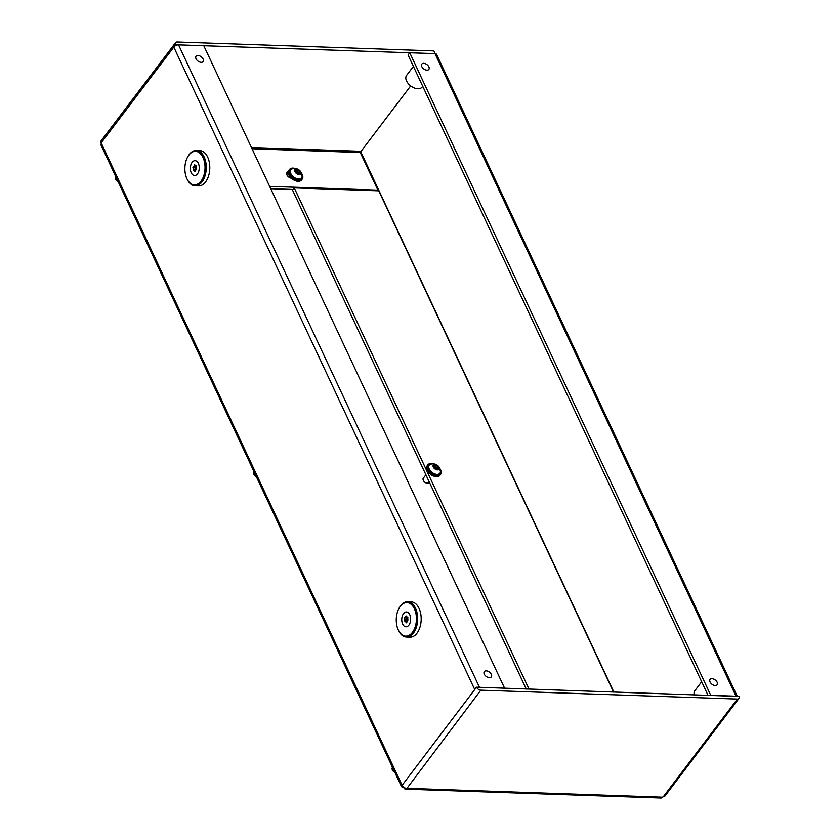 <?xml version="1.0" encoding="UTF-8"?>
<svg xmlns="http://www.w3.org/2000/svg" width="840" height="840" viewBox="0 0 840 840"><rect width="100%" height="100%" fill="white"/><g stroke="black" fill="none" stroke-linecap="round" stroke-linejoin="round"><path stroke-width="1.26" d="M710.062 681.986A4.41 2.688 37.2 0 0 713.57 685.157A4.41 2.688 37.2 0 0 717.108 684.768A4.41 2.688 37.2 0 0 717.119 682.227A4.41 2.688 37.2 0 0 713.601 679.046A4.41 2.688 37.2 0 0 710.073 679.434A4.41 2.688 37.2 0 0 710.062 681.986M421.806 66.623A4.41 2.688 37.2 0 0 425.324 69.804A4.41 2.688 37.2 0 0 428.852 69.416A4.41 2.688 37.2 0 0 428.862 66.864A4.41 2.688 37.2 0 0 425.344 63.693A4.41 2.688 37.2 0 0 421.817 64.082A4.41 2.688 37.2 0 0 421.806 66.623M484.281 674.153A4.41 2.688 37.2 0 0 487.798 677.334A4.41 2.688 37.2 0 0 491.327 676.946A4.41 2.688 37.2 0 0 491.337 674.394A4.41 2.688 37.2 0 0 487.83 671.223A4.41 2.688 37.2 0 0 484.292 671.611A4.41 2.688 37.2 0 0 484.281 674.153M196.035 58.8A4.41 2.688 37.2 0 0 199.542 61.971A4.41 2.688 37.2 0 0 203.081 61.583A4.41 2.688 37.2 0 0 203.091 59.041A4.41 2.688 37.2 0 0 199.573 55.86A4.41 2.688 37.2 0 0 196.046 56.248A4.41 2.688 37.2 0 0 196.035 58.8M701.663 681.755L694.837 690.743A9.713 5.912 37.2 0 0 694.281 694.89M413.406 66.402L406.592 75.39A9.713 5.912 37.2 0 0 406.56 80.986A9.713 5.912 37.2 0 0 414.298 87.98A9.713 5.912 37.2 0 0 422.069 87.129L422.719 86.268M736.061 696.339L476.511 687.204L474.737 689.546L173.796 47.114L175.581 44.772A3.707 2.257 -142.8 0 1 175.591 42.63A3.707 2.257 -142.8 0 1 177.198 42L433.87 50.904L435.151 53.634L175.581 44.772M737.258 696.245L436.59 54.401A3.707 1.922 -25.1 0 0 435.015 53.634L409.752 52.752L710.755 695.321L736.019 696.202A3.707 1.922 154.9 0 1 736.155 696.202L738.98 696.308A3.707 2.257 -142.8 0 1 738.969 698.439L664.892 796.11A3.707 2.257 37.2 0 1 663.285 796.74L662.382 797.171A3.707 2.226 92 0 1 660.901 798L405.5 789.149A3.707 2.226 -88 0 0 406.969 788.308L480.827 690.175A3.707 2.257 -142.8 0 1 476.511 687.204M738.969 698.439A3.707 2.257 -142.8 0 1 737.363 699.069L480.827 690.175M613.851 692.097L360.738 151.746L410.676 85.911L361.074 151.305L251.465 147.504M175.591 42.63L101.168 140.742A3.707 2.257 37.2 0 0 101.157 142.884L401.846 784.77A3.707 1.922 154.9 0 0 401.447 786.45A3.707 1.922 154.9 0 0 402.885 787.206L403.2 786.797M406.403 788.288A3.707 2.257 37.2 0 1 402.098 785.316L401.846 784.77M101.157 142.884L173.796 47.114A3.707 1.922 -25.1 0 1 178.395 44.867A3.707 1.922 -25.1 0 1 178.542 44.867L203.794 45.748L504.641 688.307M360.738 151.746L378.767 190.827L294.242 187.898L529.053 689.157M409.752 52.752L408.062 54.989L708.036 695.363M504.735 688.181L479.483 687.309A3.707 1.922 154.9 0 0 479.336 687.299M401.447 786.45L101.02 145.11A3.707 1.922 -25.1 0 1 101.42 143.43M526.27 689.062L292.551 190.134L294.242 187.898M377.381 190.785L377.885 190.124L360.266 152.523A0.882 0.536 92 0 1 360.37 151.274M286.587 173.943A4.242 2.583 -142.8 0 1 287.038 173.933L288.498 173.985M270.764 188.706L293.044 189.472M291.344 178.216A4.242 2.583 -142.8 0 1 287.469 175.802A4.242 2.583 -142.8 0 1 286.902 172.421A4.242 2.583 -142.8 0 1 288.298 171.707M269.671 186.375L377.885 190.124M403.515 787.08L403.851 787.784A3.707 2.226 -88 0 0 405.5 789.149M295.113 168.472A7.949 4.841 37.2 0 0 289.558 169.459L288.887 170.352A7.949 4.841 37.2 0 0 288.582 170.825A7.949 4.841 37.2 0 0 292.656 179.277A7.949 4.841 37.2 0 0 301.55 179.949L302.221 179.056A7.949 4.841 37.2 0 0 302.516 178.584A7.949 4.841 37.2 0 0 301.665 173.45M289.558 169.459A7.949 4.841 37.2 0 0 289.264 169.932A7.949 4.841 37.2 0 0 293.339 178.385A7.949 4.841 37.2 0 0 302.221 179.056M299.145 173.428L298.284 172.746A1.008 0.609 -142.8 0 1 297.087 171.749L296.037 171.024M298.463 170.352A1.008 0.609 -142.8 0 1 298.347 170.069L297.077 169.585A1.008 0.609 -142.8 0 1 295.901 169.68L295.092 169.628L295.281 170.31A1.008 0.609 -142.8 0 1 295.302 171.412L295.953 172.536A1.008 0.609 -142.8 0 1 297.15 173.534L298.431 174.017A1.008 0.609 -142.8 0 1 299.607 173.922L300.416 173.975L300.227 173.292A1.008 0.609 -142.8 0 1 300.206 172.2L299.555 171.077A1.008 0.609 -142.8 0 1 298.463 170.352M300.384 171.591A3.497 2.131 -142.8 0 1 299.324 174.5A3.497 2.131 -142.8 0 1 295.123 172.011A3.497 2.131 -142.8 0 1 296.173 169.103A3.497 2.131 -142.8 0 1 300.384 171.591M302.096 176.358A6.71 4.085 -142.8 0 1 301.56 177.891A6.71 4.085 -142.8 0 1 296.52 178.605A6.71 4.085 -142.8 0 1 291.155 174.237A6.71 4.085 -142.8 0 1 290.861 169.775A6.71 4.085 -142.8 0 1 292.194 168.851C296.016 167.885 298.977 169.019 301.098 172.232L302.096 176.358M290.714 169.995A6.71 4.085 37.2 0 0 290.546 170.205A6.71 4.085 37.2 0 0 290.84 174.657A6.71 4.085 37.2 0 0 296.205 179.025A6.71 4.085 37.2 0 0 301.235 178.311A6.71 4.085 37.2 0 0 301.381 178.091M296.867 169.869L295.806 171.266A1.008 0.609 -142.8 0 1 295.281 171.602M256.442 476.9A2.856 1.743 -142.8 0 1 254.299 475.094A2.856 1.743 -142.8 0 1 254.184 474.873A2.856 1.743 -142.8 0 1 254.1 474.673M254.184 472.07L253.964 472.364A3.528 2.152 37.2 0 0 253.974 474.443A3.528 2.152 37.2 0 0 254.121 474.705A3.528 2.152 37.2 0 0 256.389 476.774M426.668 483A2.856 1.743 -142.8 0 1 426.437 482.969A2.856 1.743 -142.8 0 1 423.633 480.963A2.856 1.743 -142.8 0 1 423.518 480.743A2.856 1.743 -142.8 0 1 423.423 480.543M425.901 474.8L423.297 478.233A3.528 2.152 37.2 0 0 423.308 480.312A3.528 2.152 37.2 0 0 423.444 480.575A3.528 2.152 37.2 0 0 426.919 483.053A3.528 2.152 37.2 0 0 428.925 482.507L429.282 482.024M437.514 468.804L436.643 468.122A1.008 0.609 -142.8 0 1 435.445 467.114L434.395 466.399M436.832 465.728A1.008 0.609 -142.8 0 1 436.716 465.444L435.445 464.961A1.008 0.609 -142.8 0 1 434.259 465.056L433.451 465.003L433.64 465.685A1.008 0.609 -142.8 0 1 433.661 466.778L434.312 467.901A1.008 0.609 -142.8 0 1 435.519 468.909L436.79 469.392A1.008 0.609 -142.8 0 1 437.966 469.298L438.774 469.35L438.585 468.657A1.008 0.609 -142.8 0 1 438.564 467.565L437.913 466.442A1.008 0.609 -142.8 0 1 436.832 465.728M438.753 466.967A3.497 2.131 -142.8 0 1 437.693 469.875A3.497 2.131 -142.8 0 1 433.482 467.387A3.497 2.131 -142.8 0 1 434.543 464.468A3.497 2.131 -142.8 0 1 438.753 466.967M440.454 471.733A6.71 4.085 -142.8 0 1 439.919 473.256A6.71 4.085 -142.8 0 1 434.889 473.981A6.71 4.085 -142.8 0 1 429.524 469.602A6.71 4.085 -142.8 0 1 429.23 465.15A6.71 4.085 -142.8 0 1 430.563 464.216C434.375 463.26 437.346 464.384 439.467 467.596L440.454 471.733M429.082 465.37A6.71 4.085 37.2 0 0 428.904 465.57A6.71 4.085 37.2 0 0 429.198 470.032A6.71 4.085 37.2 0 0 434.564 474.401A6.71 4.085 37.2 0 0 439.604 473.687A6.71 4.085 37.2 0 0 439.751 473.466M435.225 465.234L434.175 466.631A1.008 0.609 -142.8 0 1 433.64 466.967M118.083 181.534A2.856 1.743 -142.8 0 1 115.941 179.718A2.856 1.743 -142.8 0 1 115.826 179.508A2.856 1.743 -142.8 0 1 115.731 179.298M115.826 176.704L115.605 176.988A3.528 2.152 37.2 0 0 115.615 179.067A3.528 2.152 37.2 0 0 115.752 179.34A3.528 2.152 37.2 0 0 118.02 181.398M394.81 772.275A2.856 1.743 -142.8 0 1 392.658 770.458A2.856 1.743 -142.8 0 1 392.553 770.249A2.856 1.743 -142.8 0 1 392.459 770.038M392.543 767.445L392.322 767.728A3.528 2.152 37.2 0 0 392.343 769.818A3.528 2.152 37.2 0 0 392.48 770.081A3.528 2.152 37.2 0 0 394.748 772.149M433.471 463.848A7.949 4.841 37.2 0 0 427.917 464.825L427.245 465.717A7.949 4.841 37.2 0 0 426.951 466.2A7.949 4.841 37.2 0 0 431.025 474.653A7.949 4.841 37.2 0 0 439.908 475.325L440.58 474.432A7.949 4.841 37.2 0 0 440.874 473.959A7.949 4.841 37.2 0 0 440.034 468.815M427.917 464.825A7.949 4.841 37.2 0 0 427.623 465.308A7.949 4.841 37.2 0 0 431.697 473.75A7.949 4.841 37.2 0 0 440.58 474.432M199.542 152.901A16.779 10.08 -88 0 0 187.772 156.786A16.779 10.08 -88 0 0 187.005 178.92A16.779 10.08 -88 0 0 190.376 183.32A16.779 10.08 -88 0 0 203.941 175.172A16.779 10.08 -88 0 0 199.542 152.901M187.94 156.503A17.661 10.605 92 0 1 188.108 156.209A17.661 10.605 92 0 1 196.277 150.486A17.661 10.605 92 0 1 200.487 152.124A17.661 10.605 92 0 1 205.905 172.127A17.661 10.605 92 0 1 195.048 185.787A17.661 10.605 92 0 1 190.838 184.149A17.661 10.605 92 0 1 187.299 179.508A17.661 10.605 92 0 1 187.152 179.214M195.048 185.787L198.576 185.903A17.661 10.605 -88 0 0 209.433 172.242A17.661 10.605 -88 0 0 204.015 152.25A17.661 10.605 -88 0 0 199.804 150.612L196.277 150.486M192.938 167.601L193.053 167.779A1.018 0.609 92 0 1 193.179 169.344L193.704 170.489A1.018 0.609 92 0 1 194.586 171.045L194.996 171.559L195.468 170.814A1.018 0.609 92 0 1 196.224 169.806L196.571 168.43A1.018 0.609 92 0 1 196.455 166.866L195.919 165.732A1.018 0.609 92 0 1 195.037 165.165L194.639 164.661L194.166 165.406A1.018 0.609 92 0 1 193.4 166.404L192.938 167.601M195.31 166.488L195.174 167.853A1.018 0.609 92 0 1 195.29 169.417L195.258 170.394M191.258 172.798A7.413 4.452 -88 0 0 194.554 175.518A7.413 4.452 -88 0 0 198.744 171.36A7.413 4.452 -88 0 0 198.366 163.422A7.413 4.452 -88 0 0 195.069 160.692A7.413 4.452 -88 0 0 190.88 164.861A7.413 4.452 -88 0 0 191.258 172.798M196.214 165.89A1.018 0.609 92 0 1 195.521 166.478L193.631 166.415M410.928 604.17A16.779 10.08 -88 0 0 399.157 608.045A16.779 10.08 -88 0 0 398.391 630.178A16.779 10.08 -88 0 0 401.762 634.589A16.779 10.08 -88 0 0 415.328 626.441A16.779 10.08 -88 0 0 410.928 604.17M399.326 607.761A17.661 10.605 92 0 1 399.494 607.467A17.661 10.605 92 0 1 407.663 601.755A17.661 10.605 92 0 1 411.873 603.393A17.661 10.605 92 0 1 417.291 623.385A17.661 10.605 92 0 1 406.434 637.046A17.661 10.605 92 0 1 402.224 635.408A17.661 10.605 92 0 1 398.685 630.777A17.661 10.605 92 0 1 398.538 630.473M406.434 637.046L409.962 637.172A17.661 10.605 -88 0 0 420.819 623.511A17.661 10.605 -88 0 0 415.401 603.509A17.661 10.605 -88 0 0 411.191 601.871L407.663 601.755M404.324 618.87L404.45 619.038A1.018 0.609 92 0 1 404.565 620.613L405.101 621.747A1.018 0.609 92 0 1 405.972 622.314L406.382 622.818L406.854 622.073A1.018 0.609 92 0 1 407.61 621.075L407.957 619.7A1.018 0.609 92 0 1 407.841 618.135L407.306 616.99A1.018 0.609 92 0 1 406.423 616.434L406.024 615.92L405.552 616.665A1.018 0.609 92 0 1 404.786 617.673L404.324 618.87M406.697 617.757L406.56 619.111A1.018 0.609 92 0 1 406.675 620.687L406.644 621.653M402.644 624.057A7.413 4.452 -88 0 0 405.941 626.787A7.413 4.452 -88 0 0 410.13 622.619A7.413 4.452 -88 0 0 409.752 614.68A7.413 4.452 -88 0 0 406.455 611.961A7.413 4.452 -88 0 0 402.266 616.119A7.413 4.452 -88 0 0 402.644 624.057M407.6 617.148A1.018 0.609 92 0 1 406.906 617.747L405.017 617.673M662.382 797.171L406.969 788.308M663.285 796.74L737.363 699.069M402.098 785.316L474.737 689.546M435.015 53.634L736.019 696.202M479.483 687.309L178.542 44.867M378.767 190.827L613.578 692.087M252.063 148.764L360.266 152.523M288.236 172.358L287.038 173.933M297.087 171.749L298.347 170.069M295.355 170.394L295.901 169.68M299.702 173.985L300.227 173.292M298.284 172.746L299.555 171.077M435.445 467.114L436.716 465.444M433.713 465.769L434.259 465.056M438.06 469.35L438.585 468.657M436.643 468.122L437.913 466.442M195.174 167.853L193.053 167.779M195.426 171.077L194.586 171.045M195.29 169.417L193.179 169.344M195.111 165.438L194.166 165.406M406.56 619.111L404.45 619.038M406.812 622.335L405.972 622.314M406.675 620.687L404.565 620.613M406.497 616.697L405.552 616.665M298.956 173.68L299.975 172.347M289.128 177.324L289.779 176.474M295.733 171.423L297.003 169.754M295.092 171.843L295.533 171.255M437.315 469.056L438.333 467.712M434.102 466.798L435.372 465.119M433.451 467.219L433.902 466.631M187.005 178.92L187.299 179.508M187.772 156.786L188.108 156.209M196.487 165.9L195.594 165.869M195.531 170.394L194.03 170.341M195.626 166.499L193.515 166.425M398.391 630.178L398.685 630.777M399.157 608.045L399.494 607.467M407.873 617.159L406.98 617.127M406.917 621.663L405.416 621.611M407.012 617.768L404.901 617.694"/></g></svg>

